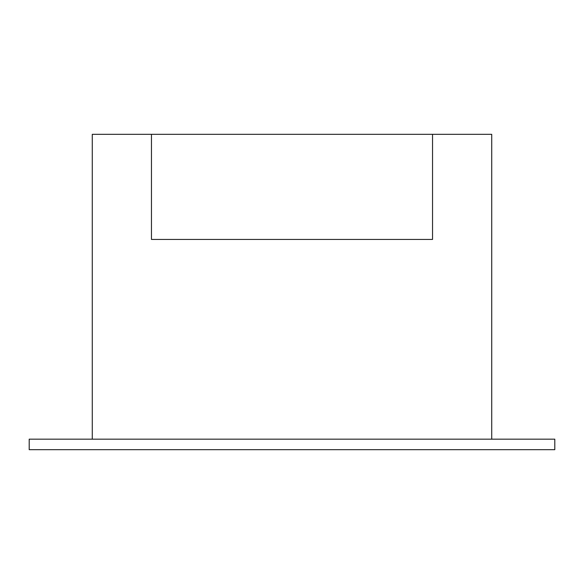 <?xml version="1.0" encoding="UTF-8"?>
<svg xmlns="http://www.w3.org/2000/svg" width="584" height="584" viewBox="0 0 584 584"><rect width="100%" height="100%" fill="white"/><g stroke="black" fill="none" stroke-linecap="round" stroke-linejoin="round"><path stroke-width="0.88" d="M432.54 134.32L432.54 239.44L151.46 239.44L151.46 134.32L491.728 134.32L491.728 439.168M151.46 134.32L92.272 134.32L92.272 439.168M554.8 439.168L29.2 439.168L29.2 449.68L554.8 449.68L554.8 439.168"/></g></svg>
